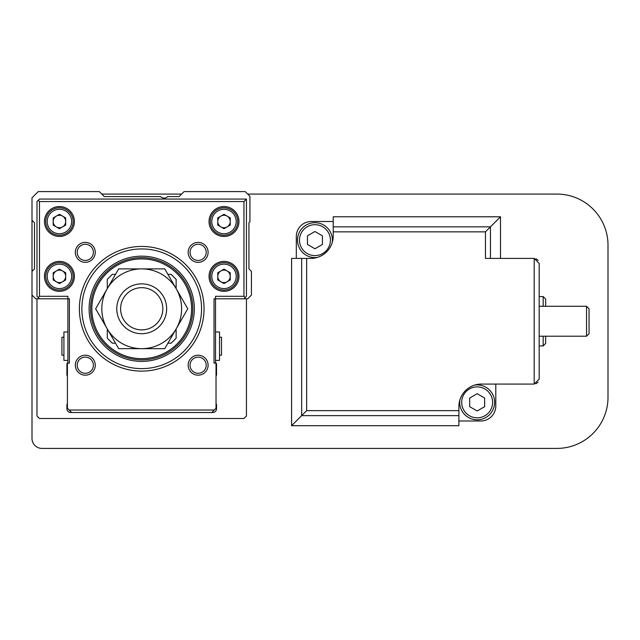 <?xml version="1.0" encoding="UTF-8"?>
<svg xmlns="http://www.w3.org/2000/svg" width="640" height="640" viewBox="0 0 640 640"><rect width="100%" height="100%" fill="white"/><g stroke="black" fill="none" stroke-linecap="round" stroke-linejoin="round"><path stroke-width="0.96" d="M219.512 355.16L221.504 355.16L221.504 337.208L219.512 337.208M215.52 360.392L219.512 360.392L219.512 331.968L215.52 331.968M67.904 360.392L63.92 360.392L63.92 331.968L67.904 331.968M63.92 355.16L61.92 355.16L61.92 337.208L63.92 337.208M216.024 375.976A1.496 1.496 0 0 0 216.52 374.856L216.52 364.28A1.992 1.992 0 0 0 216.024 362.96A1.992 1.992 0 0 1 215.52 361.64L215.52 298.808L247.688 298.808L251.432 295.064L251.432 271.376L248.936 268.88L248.936 222.752L249.936 221.752L249.936 196.32L245.192 191.584L184.104 191.584L179.12 196.568L167.72 196.568A4.984 4.984 0 0 1 160.592 196.568L104.312 196.568L99.328 191.584L38.232 191.584L32 197.816L32 220.256L34.496 222.752L34.496 268.88L32 271.376L32 295.064L35.744 298.808L39.48 298.808L38.232 297.56L39.48 296.312L39.48 201.56L243.952 201.56L246.44 199.064L39.48 199.064L38.232 200.312L39.48 201.56M39.48 296.312L67.904 296.312L67.904 361.64A1.992 1.992 0 0 1 67.408 362.96A1.992 1.992 0 0 0 66.912 364.28L66.912 374.856A1.496 1.496 0 0 0 67.408 375.976M67.408 403.664A1.496 1.496 0 0 0 66.912 404.776L66.912 408.768A3.744 3.744 0 0 0 70.648 412.512L71.648 412.512L69.152 410.016L214.272 410.016L216.024 408.272L216.024 363.136L214.024 363.136L214.024 298.808L215.52 298.808L215.52 296.312L243.952 296.312L243.952 201.56M71.648 412.512L212.776 412.512A3.744 3.744 0 0 0 216.52 408.768L216.52 404.776A1.496 1.496 0 0 0 216.024 403.664M36.984 298.808L36.984 416L39.48 418.496L243.952 418.496L246.44 416L246.44 298.808M32 295.064L32 438.44A9.976 9.976 0 0 0 41.976 448.416L556.88 448.416A51.12 51.12 0 0 0 608 397.296L608 245.192A51.12 51.12 0 0 0 556.88 194.08L247.688 194.08M181.608 194.08L101.816 194.08M32 220.256L32 271.376M210.288 276.36A13.712 13.712 0 0 0 224 290.08A13.712 13.712 0 0 0 237.712 276.36A13.712 13.712 0 0 0 224 262.648A13.712 13.712 0 0 0 210.288 276.36A13.712 13.712 0 0 1 224 262.648A13.712 13.712 0 0 1 237.712 276.36M238.96 276.36A14.96 14.96 0 0 0 224 261.4A14.96 14.96 0 0 0 209.04 276.36A14.96 14.96 0 0 0 224 291.328A14.96 14.96 0 0 0 238.96 276.36M45.712 221.504A13.712 13.712 0 0 0 59.432 235.224A13.712 13.712 0 0 0 73.144 221.504A13.712 13.712 0 0 0 59.432 207.792A13.712 13.712 0 0 0 45.712 221.504A13.712 13.712 0 0 1 59.432 207.792A13.712 13.712 0 0 1 73.144 221.504M74.392 221.504A14.96 14.96 0 0 0 59.432 206.544A14.96 14.96 0 0 0 44.464 221.504A14.96 14.96 0 0 0 59.432 236.464A14.96 14.96 0 0 0 74.392 221.504M210.288 221.504A13.712 13.712 0 0 0 224 235.224A13.712 13.712 0 0 0 237.712 221.504A13.712 13.712 0 0 0 224 207.792A13.712 13.712 0 0 0 210.288 221.504A13.712 13.712 0 0 1 224 207.792A13.712 13.712 0 0 1 237.712 221.504M238.96 221.504A14.96 14.96 0 0 0 224 206.544A14.96 14.96 0 0 0 209.04 221.504A14.96 14.96 0 0 0 224 236.464A14.96 14.96 0 0 0 238.96 221.504M45.712 276.36A13.712 13.712 0 0 0 59.432 290.08A13.712 13.712 0 0 0 73.144 276.36A13.712 13.712 0 0 0 59.432 262.648A13.712 13.712 0 0 0 45.712 276.36A13.712 13.712 0 0 1 59.432 262.648A13.712 13.712 0 0 1 73.144 276.36M74.392 276.36A14.96 14.96 0 0 0 59.432 261.4A14.96 14.96 0 0 0 44.464 276.36A14.96 14.96 0 0 0 59.432 291.328A14.96 14.96 0 0 0 74.392 276.36M220.88 270.968A6.232 6.232 0 0 0 220.88 281.76A6.232 6.232 0 0 0 230.232 276.36A6.232 6.232 0 0 0 220.88 270.968M56.312 270.968A6.232 6.232 0 0 0 56.312 281.76A6.232 6.232 0 0 0 65.664 276.36A6.232 6.232 0 0 0 56.312 270.968M220.88 216.104A6.232 6.232 0 0 0 220.88 226.904A6.232 6.232 0 0 0 230.232 221.504A6.232 6.232 0 0 0 220.88 216.104M56.312 216.104A6.232 6.232 0 0 0 56.312 226.904A6.232 6.232 0 0 0 65.664 221.504A6.232 6.232 0 0 0 56.312 216.104M79.376 308.776A62.336 62.336 0 0 0 141.712 371.12A62.336 62.336 0 0 0 204.048 308.776A62.336 62.336 0 0 0 141.712 246.44A62.336 62.336 0 0 0 79.376 308.776M81.872 308.776A59.848 59.848 0 0 0 141.712 368.624A59.848 59.848 0 0 0 201.56 308.776A59.848 59.848 0 0 0 141.712 248.936A59.848 59.848 0 0 0 81.872 308.776M192.832 308.776A51.12 51.12 0 0 0 141.712 257.664A51.12 51.12 0 0 0 90.6 308.776A51.12 51.12 0 0 0 141.712 359.896A51.12 51.12 0 0 0 192.832 308.776M194.328 308.776A52.616 52.616 0 0 0 141.712 256.168A52.616 52.616 0 0 0 89.104 308.776A52.616 52.616 0 0 0 141.712 361.392A52.616 52.616 0 0 0 194.328 308.776M93.376 365.2A8.08 8.08 0 0 0 85.296 357.12A8.08 8.08 0 0 0 77.208 365.2A8.08 8.08 0 0 0 85.296 373.288A8.08 8.08 0 0 0 93.376 365.2M95.264 365.2A9.976 9.976 0 0 0 85.296 355.224A9.976 9.976 0 0 0 75.32 365.2A9.976 9.976 0 0 0 85.296 375.176A9.976 9.976 0 0 0 95.264 365.2M93.376 252.36A8.08 8.08 0 0 0 85.296 244.272A8.08 8.08 0 0 0 77.208 252.36A8.08 8.08 0 0 0 85.296 260.44A8.08 8.08 0 0 0 93.376 252.36M95.264 252.36A9.976 9.976 0 0 0 85.296 242.384A9.976 9.976 0 0 0 75.32 252.36A9.976 9.976 0 0 0 85.296 262.328A9.976 9.976 0 0 0 95.264 252.36M206.216 252.36A8.08 8.08 0 0 0 198.136 244.272A8.08 8.08 0 0 0 190.048 252.36A8.08 8.08 0 0 0 198.136 260.44A8.08 8.08 0 0 0 206.216 252.36M208.112 252.36A9.976 9.976 0 0 0 198.136 242.384A9.976 9.976 0 0 0 188.16 252.36A9.976 9.976 0 0 0 198.136 262.328A9.976 9.976 0 0 0 208.112 252.36M206.216 365.2A8.08 8.08 0 0 0 198.136 357.12A8.08 8.08 0 0 0 190.048 365.2A8.08 8.08 0 0 0 198.136 373.288A8.08 8.08 0 0 0 206.216 365.2M208.112 365.2A9.976 9.976 0 0 0 198.136 355.224A9.976 9.976 0 0 0 188.16 365.2A9.976 9.976 0 0 0 198.136 375.176A9.976 9.976 0 0 0 208.112 365.2M69.152 410.016L67.408 408.272L67.408 363.136L69.4 363.136L69.4 298.808L39.48 298.808M243.952 298.808L245.192 297.56L243.952 296.312M245.192 297.56L246.44 296.312L246.44 199.064M211.784 412.512L214.272 410.016M59.432 228.704L65.664 225.104L65.664 217.904L59.432 214.312L53.192 217.904L53.192 225.104L59.432 228.704M224 228.704L230.232 225.104L230.232 217.904L224 214.312L217.768 217.904L217.768 225.104L224 228.704M59.432 283.56L65.664 279.96L65.664 272.768L59.432 269.168L53.192 272.768L53.192 279.96L59.432 283.56M224 283.56L230.232 279.96L230.232 272.768L224 269.168L217.768 272.768L217.768 279.96L224 283.56M38.232 297.56L36.984 296.312L36.984 201.56L38.232 200.312M534.192 384.08L534.192 258.408L539.176 263.4L539.176 379.096L534.192 384.08L481.328 384.08A22.44 22.44 0 0 0 458.888 406.528L458.888 425.704L291.592 425.704L291.592 258.408L310.776 258.408A22.44 22.44 0 0 0 333.216 235.968L333.216 216.784L500.504 216.792L485.464 231.84L333.216 231.84M539.176 336.208L586.552 336.208L586.552 306.288L539.176 306.288M586.552 306.288L589.048 308.776L589.048 333.712L586.552 336.208M539.176 345.936L543.168 345.936L543.168 336.208M539.176 296.56L543.168 296.56L543.168 306.288M543.168 296.56L545.664 299.056L545.664 306.288M545.664 336.208L545.664 343.44L543.168 345.936M477.16 384.896A17.456 17.456 0 0 1 494.616 402.352A17.456 17.456 0 0 1 477.16 419.808A17.456 17.456 0 0 1 459.864 399.968C462.344 392.512 467.312 387.536 474.776 385.064A17.456 17.456 0 0 1 477.16 384.896M477.16 386.896A15.456 15.456 0 0 1 492.616 402.352A15.456 15.456 0 0 1 477.16 417.816A15.456 15.456 0 0 1 461.696 402.352A15.456 15.456 0 0 1 477.16 386.896M314.944 224.68A15.456 15.456 0 0 1 330.408 240.144A15.456 15.456 0 0 1 314.944 255.6A15.456 15.456 0 0 1 299.488 240.144A15.456 15.456 0 0 1 314.944 224.68M317.328 257.432A17.456 17.456 0 0 1 297.488 240.144A17.456 17.456 0 0 1 314.944 222.688A17.456 17.456 0 0 1 332.24 242.52C329.76 249.984 324.792 254.952 317.328 257.432M477.16 393.712L469.68 398.032L469.68 406.672L477.16 410.992L484.64 406.672L484.64 398.032L477.16 393.712M314.944 231.504L307.464 235.824L307.464 244.456L314.944 248.776L322.424 244.456L322.424 235.824L314.944 231.504M535.896 383.784L538.144 382.136M538.144 260.352L535.896 258.712M333.216 221.504L311.272 221.504A14.96 14.96 0 0 0 296.312 236.464L296.312 258.408M458.888 420.984L480.832 420.984A14.96 14.96 0 0 0 495.792 406.024L495.792 384.08M291.592 425.704L306.64 410.656L306.64 258.408M534.192 258.408L485.464 258.408L485.464 231.84M500.512 216.784L500.512 258.408L500.512 216.784L333.216 216.784M91.848 308.776A49.872 49.872 0 0 0 141.712 358.648A49.872 49.872 0 0 0 191.584 308.776A49.872 49.872 0 0 0 141.712 258.912A49.872 49.872 0 0 0 91.848 308.776M120.608 308.776A21.112 21.112 0 0 0 141.712 329.888A21.112 21.112 0 0 0 162.824 308.776A21.112 21.112 0 0 0 141.712 287.672A21.112 21.112 0 0 0 120.608 308.776M116.776 308.776A24.936 24.936 0 0 0 141.712 333.712A24.936 24.936 0 0 0 166.648 308.776A24.936 24.936 0 0 0 141.712 283.848A24.936 24.936 0 0 0 116.776 308.776M167.912 343.192L171.136 343.192L176.128 338.2L176.128 328.968M176.128 288.584L176.128 279.352L171.136 274.368L167.912 274.368M115.512 274.368L112.288 274.368L107.304 279.352L107.304 288.584M107.304 328.968L107.304 338.2L112.288 343.192L115.512 343.192M176.264 288.832A39.896 39.896 0 0 1 176.264 328.728L164.752 348.672L118.68 348.672L95.648 308.776L118.68 268.88L164.752 268.88L187.784 308.776L176.264 328.728A39.896 39.896 0 0 1 107.16 328.728A39.896 39.896 0 0 1 141.712 268.88A39.896 39.896 0 0 1 176.264 288.832M211.784 276.36A12.216 12.216 0 0 0 224 288.584A12.216 12.216 0 0 0 236.216 276.36A12.216 12.216 0 0 0 224 264.144A12.216 12.216 0 0 0 211.784 276.36M47.208 221.504A12.216 12.216 0 0 0 59.432 233.728A12.216 12.216 0 0 0 71.648 221.504A12.216 12.216 0 0 0 59.432 209.288A12.216 12.216 0 0 0 47.208 221.504M211.784 221.504A12.216 12.216 0 0 0 224 233.728A12.216 12.216 0 0 0 236.216 221.504A12.216 12.216 0 0 0 224 209.288A12.216 12.216 0 0 0 211.784 221.504M47.208 276.36A12.216 12.216 0 0 0 59.432 288.584A12.216 12.216 0 0 0 71.648 276.36A12.216 12.216 0 0 0 59.432 264.144A12.216 12.216 0 0 0 47.208 276.36M458.888 415.64L301.664 415.64L301.664 258.408M458.888 410.656L306.64 410.656M458.888 425.696L291.6 425.696L291.6 258.408M490.44 258.408L490.44 226.856L333.216 226.856"/></g></svg>
